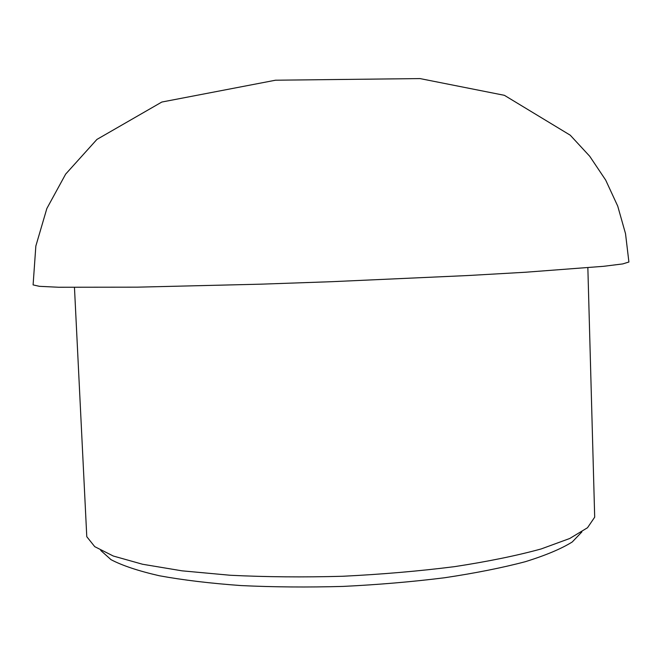 <?xml version="1.0" encoding="UTF-8"?>
<svg xmlns="http://www.w3.org/2000/svg" width="662" height="662" viewBox="0 0 662 662"><rect width="100%" height="100%" fill="white"/><g stroke="black" fill="none" stroke-linecap="round" stroke-linejoin="round"><path stroke-width="0.99" d="M581.873 531.925L572.266 541.963C561.417 548.757 545.769 555.335 525.322 561.699C502.235 567.789 475.333 573.143 444.632 577.752C412.26 581.799 378.391 584.687 343.024 586.416C307.623 587.401 273.638 587.12 241.051 585.572C210.086 583.33 182.853 580.053 159.36 575.758C138.482 570.983 122.379 565.621 111.042 559.68L100.698 550.412M587.856 267.771L594.691 517.179L587.517 527.73L569.742 538.487L541.168 548.947C516.931 555.608 488.101 561.508 454.653 566.631C419.162 571.132 381.817 574.343 342.635 576.271C303.419 577.355 265.942 577.016 230.202 575.253L182.042 570.834L142.587 564.256L113.293 556.022L94.74 546.655L86.78 536.692L74.467 287.498M628.9 262.011L622.743 263.915L603.645 266.306L525.247 272.256L467.935 275.533L331.323 281.706L260.663 284.18L137.241 287.167L58.62 287.25L39.389 286.323L33.1 284.9L35.847 246.016L46.861 208.489L65.654 174.114L96.925 139.417L161.826 102.039L275.533 80.21L419.981 78.579L504.394 95.32L570.247 135.197L589.71 156.249L605.689 180.097L617.729 206.122L625.524 233.661L628.9 262.011"/></g></svg>

